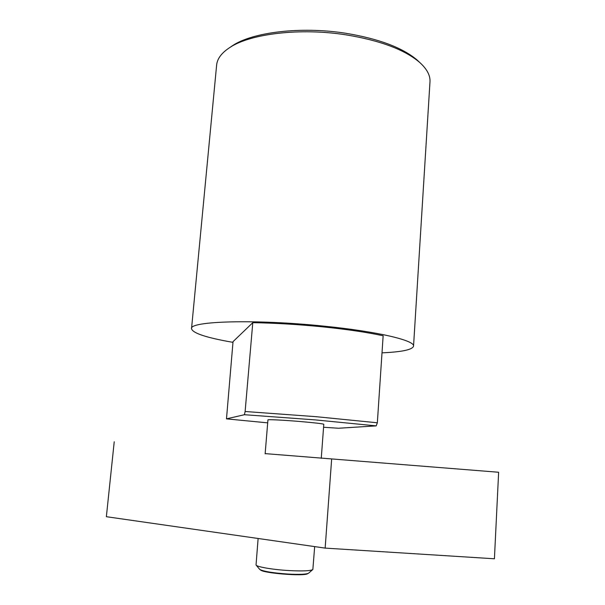 <?xml version="1.0" encoding="UTF-8"?>
<svg xmlns="http://www.w3.org/2000/svg" width="605" height="605" viewBox="0 0 605 605"><rect width="100%" height="100%" fill="white"/><g stroke="black" fill="none" stroke-linecap="round" stroke-linejoin="round"><path stroke-width="0.91" d="M232.978 342.354C206.441 337.726 192.624 333.173 191.528 328.689L216.628 65.075C217.225 58.647 221.702 52.741 230.066 47.349C250.742 33.646 300.42 27.656 346.06 34.848C380.061 40.474 404.541 49.61 419.484 62.262C426.903 68.887 430.405 75.428 429.981 81.872L413.54 346.158C412.436 349.728 401.932 351.951 382.005 352.844M229.87 47.477L232.774 45.496C253.011 32.095 301.29 26.249 345.629 33.245C378.67 38.728 402.491 47.644 417.095 60.001L419.658 62.413M191.528 328.689C189.002 321.134 255.121 318.971 324.023 326.148C377.822 331.502 415.189 340.539 413.54 346.158M377.338 422.782L316.007 416.679L245.123 411.506L252.784 322.677C274.806 323.017 298.144 324.409 322.813 326.859C347.285 329.377 367.394 332.349 383.147 335.775L377.338 422.782L376.204 425.882L338.498 428.249L323.577 427.259M245.123 411.506L244.412 414.712L315.182 419.885L376.204 425.882M258.123 538.488L256.036 565.017C256.785 566.9 272.991 569.676 289.054 570.576C302.825 571.271 310.758 570.908 312.861 569.486L314.668 546.602M265.134 453.848L267.939 419.893C267.44 419.31 284.07 420.142 300.677 421.556C315.137 422.819 322.843 423.727 323.796 424.286L321.255 458.34M256.187 565.199L259.696 569.381C263.334 571.415 272.81 572.98 288.116 574.069C299.324 574.637 306.138 574.357 308.558 573.222L312.679 569.645M267.697 422.857L226.482 418.864L233.038 341.636L252.784 322.677M244.412 414.712L226.482 418.864M308.089 573.449L307.688 573.638C304.784 576.535 262.903 573.237 260.483 569.925L260.127 569.676M114.224 441.779L106.367 516.7L325.15 548.107L494.421 558.778L498.633 472.255L265.149 453.621M321.27 458.098L498.633 472.255M325.15 548.107L331.646 459.172M232.774 45.496L230.066 47.349M417.095 60.001L419.484 62.262"/></g></svg>
